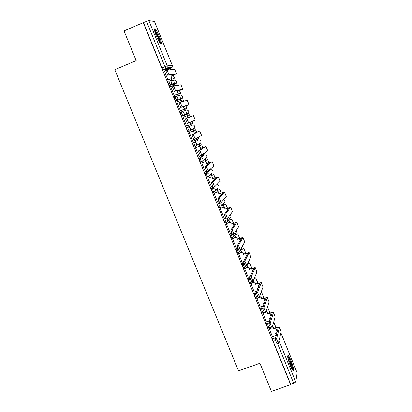 <?xml version="1.0" encoding="UTF-8"?>
<svg xmlns="http://www.w3.org/2000/svg" width="412" height="412" viewBox="0 0 412 412"><rect width="100%" height="100%" fill="white"/><g stroke="black" fill="none" stroke-linecap="round" stroke-linejoin="round"><path stroke-width="0.62" d="M267.331 321.484L266.543 324.048L267.156 326.495L268.088 327.88M261.373 306.616L260.487 309.165L261.09 311.585L262.037 312.996M255.419 291.701L254.415 294.245L255.007 296.645L255.97 298.077M249.466 276.74L248.328 279.29L248.91 281.664L249.893 283.121M243.502 261.774L242.225 264.293L242.797 266.641L243.791 268.14M237.312 247.164L236.107 249.26L236.668 251.588L237.688 253.102M231.199 232.327L229.973 234.191L230.524 236.493L231.565 238.033M225.112 217.376L223.829 219.086L224.37 221.362L225.431 222.928M219.05 202.338L217.665 203.94L218.195 206.196L219.143 207.839L220.25 207.437M213.061 187.192L211.485 188.758L212.005 190.988L212.973 192.662L214.085 192.26M209.147 170.264L205.289 173.54L205.799 175.744L206.788 177.448L207.905 177.042M203.24 155.324L199.084 158.28L199.578 160.459L200.587 162.194L201.71 161.787M199.768 143.345L199.753 143.855L200.902 142.64L196.699 145.24L195.437 146.481L194.412 144.71L193.923 142.557L198.198 140.034L192.857 142.985L193.341 145.137L194.371 146.909L195.499 146.492M186.615 127.653L187.094 129.775L188.14 131.577L189.283 131.155L188.16 129.342L187.681 127.22L192.136 125.109L186.615 127.653L188.598 127.071L190.195 127.983L190.432 129.986L189.283 131.155M181.424 111.843L180.358 112.275L180.827 114.376L181.965 116.225L183.031 115.787L181.893 113.944L181.424 111.843L183.031 111.858L184.164 113.022L184.143 114.696L183.031 115.787L187.615 113.99L188.701 112.929L188.722 111.302L188.016 110.395L186.724 110.004L181.574 111.786M175.136 96.434L174.085 96.866L174.544 98.942L175.697 100.822L176.763 100.384L175.61 98.499L175.152 96.423L176.758 96.439L177.896 97.603L177.835 99.374L176.763 100.384L181.522 99.004L182.567 98.025L182.629 96.305L181.924 95.399L180.858 95.007L175.682 96.284M168.838 80.984L167.797 81.416L168.24 83.466L169.414 85.382L170.48 84.939L169.311 83.018L169.085 80.891L170.681 81.087L171.608 82.148L171.5 84.022L170.48 84.939L175.419 83.981L176.413 83.09L176.521 81.267L175.198 80.057L169.77 80.819M159.367 36.421C157.549 32.105 156.066 29.52 154.917 28.665C153.98 28.675 154.469 31.188 156.4 36.205C158.229 40.531 159.707 43.111 160.845 43.95C161.782 43.924 161.288 41.416 159.367 36.421M291.063 360.66C289.827 357.678 288.843 355.927 288.112 355.401C287.138 355.757 287.823 359.073 290.166 365.351C291.402 368.333 292.386 370.084 293.112 370.599C294.08 370.213 293.396 366.901 291.063 360.66M247.864 263.829L247.715 263.464M241.901 249.157L241.561 248.323M235.922 234.454L235.53 233.48M229.932 219.714L229.479 218.607M223.922 204.934L223.422 203.698M217.902 190.123L217.387 188.856M211.866 175.275L211.351 173.998M209.718 169.991L209.605 169.703M205.815 160.386L205.294 159.104M203.683 155.144L203.234 154.031M199.753 145.467L199.228 144.179M197.636 140.26L197.152 139.076M193.671 130.506L193.146 129.214M191.57 125.341L191.06 124.084M187.573 115.509L187.048 114.222M187.048 114.212L186.245 112.234M185.482 110.359L184.952 109.062M181.455 100.461L180.961 99.235M180.935 99.174L180.054 97.011M179.364 95.311L178.834 94.013M175.321 85.372L174.853 84.218M174.806 84.1L173.849 81.746M173.231 80.227L172.705 78.929M169.018 69.865L168.735 69.159M297.155 372.906L295.749 381.96L293.704 383.284L290.697 384.339L273.207 341.363L272.584 338.896L273.285 336.316M271.42 391.4L290.64 384.664L143.294 22.639L124.033 30.91L136.187 60.636L114.778 69.69L238.538 370.877L259.915 363.255L271.42 391.4M290.697 384.339L290.64 384.664M168.292 69.345L163.111 69.901L166.118 68.644L164.939 66.687L146.507 21.378L148.856 20.6L154.448 21.476M146.507 21.378L143.294 22.639M164.46 71.101L167.895 80.026L168.142 79.923M171.14 78.671L171.696 79.351M174.4 95.306L174.163 95.424L170.547 86.546L174.755 84.903L175.167 85.923M177.402 94.065L177.824 94.43M177.078 101.877L176.82 101.955M177.067 101.852L176.81 101.929L180.415 110.787L180.647 110.648M183.644 109.422L183.943 109.474M183.319 117.224L183.052 117.276L186.646 126.113L186.878 125.964M192.662 130.918L192.538 131.304M189.541 132.515L189.283 132.587L192.868 141.404L193.104 141.264L192.857 141.368M198.744 145.874L198.744 146.564M195.746 147.769L195.494 147.857L199.259 156.519M204.805 160.788L204.934 161.787M201.937 162.982L201.695 163.09L205.392 171.752M210.856 175.672L211.109 176.975M208.112 178.154L207.88 178.283L211.531 186.94M216.892 190.519L217.268 192.121M214.271 193.295L214.044 193.439L217.67 202.081M222.918 205.325L223.412 207.231M220.415 208.395L220.199 208.56L223.798 217.186M228.923 220.101L229.541 222.305M226.543 223.458L226.332 223.644L229.917 232.25M234.912 234.84L235.654 237.338M232.656 238.481L232.456 238.687L236.025 247.277M238.759 253.468L238.563 253.694L242.112 262.264M244.841 268.423L244.656 268.665L248.189 277.214M250.908 283.338L254.256 292.129M256.964 298.211L256.789 298.494L260.302 307.007M263 313.053L266.337 321.844M269.026 327.859L272.358 336.65M189.953 130.717L189.154 131.114M188.624 131.382L188.217 131.588M187.609 113.352L187.615 113.99L181.965 116.225M181.517 98.324L181.522 99.004L175.697 100.822M174.405 84.403L169.414 85.382M198.718 144.267L198.764 143.963M192.656 129.358L192.677 128.863M186.61 114.382L186.574 113.753M180.554 99.287L180.451 98.628M174.451 84.166L174.312 83.492M143.5 22.67L161.926 67.949L163.111 69.901M240.732 249.832L241.751 252.335M246.937 265.081L247.839 267.295M253.277 280.68L253.905 282.22M259.606 296.243L259.957 297.109M167.875 79.974L172.062 78.29L170.949 76.148L175.208 74.263L167.679 75.262L165.856 70.617L167.133 70.081M176.49 73.733L174.678 69.267L167.169 70.066L168.992 74.711L176.49 73.738L171.181 76.112M171.835 78.326L170.949 76.148M168.42 69.932L168.25 69.515L168.657 69.906M164.29 71.168L168.25 69.515M171.438 79.398L174.626 78.126L173.426 75.175M174.626 78.126L171.49 79.434M174.405 78.162L173.225 75.262M170.46 69.705L170.892 69.525M172.062 78.29L167.9 80.021M154.479 29.994L155.437 30.936C158.388 35.968 159.918 40.046 160.031 43.162M159.413 42.276C158.785 38.81 157.343 35.241 155.087 31.564L154.685 31.06M160.551 43.739C159.995 39.66 158.208 35.113 155.185 30.097L154.423 29.216M287.643 356.668L287.839 356.802C289.435 357.966 293.174 368.694 292.35 369.76M291.773 368.802L290.326 363.09L287.808 357.776M292.814 370.352C293.184 368.065 289.363 357.441 287.627 355.927M174.142 95.378L178.324 93.684L177.217 91.567L181.496 89.734L174.23 91.392L172.422 86.757L173.71 86.226M182.773 89.208L180.966 84.754L173.735 86.216L175.548 90.846L182.773 89.213L177.443 91.516M178.102 93.74L177.217 91.567M174.94 85.969L174.528 84.949M177.577 94.497L180.76 93.22L179.689 90.583M177.593 85.428L177.042 84.656L177.376 85.469M180.76 93.22L177.587 94.528M180.544 93.272L179.488 90.671M174.997 85.505L177.042 84.656M178.324 93.684L174.152 95.409M180.858 107.496L178.973 102.861L180.286 102.32L182.083 106.945L189.041 104.643L183.685 106.878L187.764 105.168L182.171 106.96M184.566 109.041L180.394 110.751L184.566 109.041L183.685 106.878M184.349 109.118L183.469 106.95M181.445 101.965L180.786 100.348L181.661 101.898M176.825 101.98L180.786 100.348M186.878 108.274L183.706 109.571L186.878 108.274L185.936 105.956M183.994 101.182L183.175 99.75L183.783 101.249M186.667 108.346L185.73 106.038M181.131 100.595L183.175 99.75M180.286 102.32L187.233 100.198L189.041 104.643M188.696 123.008L187.29 123.533L185.503 118.919L186.816 118.383L188.696 123.008L195.288 120.036L193.491 115.602L188.119 117.786L187.033 115.71L187.913 117.873L192.213 116.122L185.503 118.919M186.631 126.067L190.792 124.362L190.004 122.421M190.586 124.455L189.798 122.513M183.072 117.327L187.033 115.71M190.735 124.213L192.976 123.291L192.219 121.427M190.37 116.869L189.499 114.727L190.164 116.951M192.78 123.384L192.018 121.514M187.249 115.643L189.293 114.809M186.816 118.383L193.491 115.602M195.19 139.024L193.794 139.539L192.018 134.935L193.331 134.405L195.211 139.019L201.525 135.393L199.727 130.97L194.34 133.081L193.465 130.928L189.293 132.618M192.847 141.352L197.003 139.642L196.462 138.303M196.807 139.756L196.261 138.417M194.34 133.081L198.45 131.49L192.018 134.935M194.14 133.189L193.465 130.928M189.304 132.633L193.259 131.031M196.586 132.175L195.592 129.728L192.425 131.011M196.828 139.204L199.063 138.272L198.584 137.088M196.385 132.257L195.592 129.728M198.872 138.38L198.393 137.196M192.43 131.031L195.396 129.832M193.331 134.405L199.727 130.97M201.674 155L200.284 155.504L198.517 150.91L199.83 150.385L201.7 154.989L207.746 150.71L205.954 146.301M199.053 156.601L203.013 155.02L202.9 154.145M203.013 155.02L202.709 154.279M199.83 150.385L205.954 146.296L200.541 148.341L204.676 146.816L198.517 150.91M200.35 148.469L199.671 146.193L195.499 147.867M195.515 147.908L199.475 146.317M202.792 147.439L201.674 144.694L198.502 145.966M202.91 154.16L205.135 153.218L204.929 152.713M202.586 147.522L201.674 144.694M204.955 153.346L204.749 152.842M198.517 146.008L201.483 144.813M200.541 148.341L199.671 146.193M208.137 170.928L206.752 171.433L205.001 166.845L206.314 166.324L208.178 170.913L213.946 165.99L212.165 161.597M208.76 170.419L209.322 169.94M205.243 171.814L206.582 171.279M206.314 166.324L212.123 161.643L208.807 162.74L206.546 163.708L210.862 162.143L205.001 166.845M206.546 163.708L205.856 161.422L201.731 163.064M201.715 163.137L205.67 161.561M208.977 162.668L207.741 159.624L204.635 160.86M208.776 162.75L207.741 159.624M204.594 160.943L207.56 159.758M206.731 163.564L205.856 161.422M214.58 186.821L213.205 187.316L211.464 182.737L212.777 182.222L214.637 186.796L220.137 181.228L218.355 176.851L212.901 178.746L212.031 176.609L207.947 178.221M211.418 186.986L212.618 186.512M212.901 178.746L217.083 177.356L211.464 182.737M212.726 178.911L212.031 176.609M207.895 178.334L211.856 176.769M215.152 177.86L213.792 174.513L210.728 175.723M214.946 177.943L213.792 174.513M210.65 175.842L213.617 174.673M212.777 182.222L218.35 176.841M219.766 203.152L217.912 198.589L219.225 198.074L221.079 202.642L226.281 196.514L224.535 192.064M217.577 202.122L218.726 201.674M219.225 198.074L224.53 192.054L219.06 193.892L223.258 192.569L217.912 198.589M218.89 194.078L218.19 191.76L214.132 193.346M214.065 193.491L218.02 191.94M221.306 193.012L219.828 189.371L216.789 190.56M221.105 193.094L219.828 189.371M216.697 190.705L219.663 189.546M219.06 193.892L218.19 191.76M226.193 218.947L224.339 214.395L225.652 213.89L227.506 218.442L232.445 211.691L230.694 207.246L225.199 209.002L224.334 206.87L220.296 208.441M223.721 217.217L224.864 216.774M225.199 209.002L229.422 207.746L224.339 214.395M225.04 209.203L224.334 206.87M220.219 208.611L224.174 207.071M227.45 208.127L225.848 204.187L222.83 205.361M227.244 208.209L225.848 204.187M222.722 205.537L225.688 204.383M225.652 213.89L230.689 207.226M232.6 234.706L230.756 230.164L232.069 229.659L233.913 234.201L238.589 226.827L236.843 222.387L231.328 224.071L230.463 221.95L226.435 223.5M229.85 232.275L231.029 231.827M231.328 224.071L235.571 222.882L230.756 230.164M231.173 224.293L230.463 221.95M226.353 223.69L230.313 222.166M233.573 223.206L231.853 218.973L228.851 220.132M233.372 223.283L231.853 218.973M228.737 220.327L231.704 219.184M232.069 229.659L236.838 222.367M238.996 250.424L237.152 245.892L238.466 245.392L240.309 249.924L244.723 241.926L242.977 237.487M235.963 247.303L237.224 246.819M238.466 245.392L242.956 237.575L239.511 238.311L237.297 239.346L241.695 238.054L237.152 245.892M237.297 239.346L236.576 236.988L232.559 238.517M232.476 238.733L236.431 237.224M239.686 238.249L237.842 233.717L234.85 234.866M239.48 238.327L237.842 233.717M234.737 235.082L237.703 233.949M237.441 239.104L236.576 236.988M245.372 266.095L243.533 261.579L244.846 261.084L246.685 265.601L250.836 256.99L249.09 252.551M242.06 262.284L243.502 261.744M244.846 261.084L249.075 252.649L245.609 253.313L243.399 254.358L247.813 253.123L243.533 261.579M243.399 254.358L242.673 251.984L238.666 253.504M238.584 253.74L242.539 252.242M245.779 253.251L243.822 248.431L240.891 249.543M245.578 253.328L243.822 248.431M240.757 249.79L243.688 248.678M243.533 254.101L242.673 251.984M251.732 281.731L249.899 277.224L251.212 276.735L253.045 281.242L256.939 272.013L255.193 267.579M251.356 273.934L251.531 273.542M248.142 277.235L250.238 276.452M251.212 276.735L255.177 267.687L251.691 268.279L249.487 269.335L253.916 268.155L249.899 277.224M249.487 269.335L248.76 266.95L244.754 268.454M244.671 268.712L248.632 267.228M251.861 268.217L249.785 263.108L247.468 263.979M251.66 268.294L249.785 263.108M247.339 264.247L249.662 263.371M249.615 269.057L248.76 266.95M258.072 297.325L256.243 292.829L257.557 292.345L259.385 296.841L263.021 287.004L261.28 282.57M257.727 289.013L257.521 288.503M257.608 289.317L257.309 288.58L257.994 288.323M254.209 292.144L256.897 291.15M257.557 292.345L261.27 282.683L257.757 283.209L255.558 284.275L260.008 283.152L256.243 292.829M255.558 284.275L254.827 281.875L250.831 283.363M250.748 283.641L254.704 282.174M257.927 283.147L255.734 277.745L254.292 278.285M257.727 283.219L255.734 277.745M254.173 278.569L255.615 278.028M255.682 283.981L254.827 281.875M264.396 312.888L262.578 308.397L263.891 307.913L265.714 312.399L269.093 301.955L267.352 297.526M263.958 304.339L263.572 303.397M263.85 304.664L263.366 303.474L264.38 303.098M260.26 307.022L263.443 305.853M263.891 307.913L267.337 297.49L261.733 298.865L261.62 299.179L266.08 298.005L262.578 308.397M261.62 299.179L260.878 296.769L256.887 298.242M256.81 298.54L260.765 297.083M263.979 298.036L261.666 292.35L260.945 292.618M263.773 298.113L261.666 292.35M260.837 292.922L261.558 292.654M261.733 298.865L260.878 296.769M270.705 328.41L268.892 323.92L270.205 323.446L272.023 327.916L275.149 316.869L273.408 312.44M270.174 319.63L269.613 318.255M270.071 319.969L269.407 318.327L270.699 317.858M266.301 321.86L269.896 320.551M270.205 323.446L273.403 312.569L269.839 312.955L267.666 314.047L269.742 313.29L272.141 313.027L268.892 323.92M267.666 314.047L266.919 311.621L265.838 312.018M262.856 313.398L264.205 312.904M265.73 312.348L266.811 311.951M270.014 312.893L267.47 306.966M269.808 312.966L267.589 306.919M264.015 312.682L262.928 313.079M267.769 313.712L266.919 311.621M276.998 343.896L275.19 339.406L276.503 338.932L278.316 343.397L281.19 331.742L279.449 327.324M272.322 336.661L276.277 335.234L275.638 333.071M276.277 335.234L275.427 333.148L276.967 332.592M276.503 338.932L279.449 327.458L275.865 327.772L273.789 328.524L273.692 328.879L275.767 328.127L278.188 327.911L275.19 339.406M273.692 328.879L272.94 326.438L272.383 326.639M268.887 328.22L270.076 327.792M272.286 326.989L272.842 326.788M276.035 327.715L273.702 321.973M275.834 327.787L273.609 322.313M269.942 327.525L268.954 327.885M273.789 328.524L272.94 326.438M269.154 327.494L268.222 326.108L267.609 323.662L268.387 321.103M266.543 324.048L268.979 323.636M263.103 312.605L262.156 311.199L261.553 308.773L262.429 306.224M260.487 309.165L262.557 308.665M257.037 297.685L256.073 296.249L255.481 293.854L256.47 291.31M254.415 294.245L256.321 293.725M249.775 283.168L250.836 282.771L252.113 281.576L250.836 282.771L249.976 281.267L249.394 278.893L249.899 277.745M248.328 279.29L250.141 278.759M244.862 267.728L243.863 266.245L243.291 263.891L243.739 263M242.225 264.293L243.986 263.762M238.754 252.695L237.734 251.181L237.173 248.858L237.611 248.091M236.107 249.26L237.858 248.724M232.631 237.626L231.59 236.086L231.039 233.784L231.498 233.084M229.973 234.191L231.755 233.65M226.497 222.521L225.436 220.95L224.89 218.674L225.4 217.994M223.829 219.086L225.704 218.535M220.348 207.375L219.261 205.779L218.731 203.528L219.338 202.822M217.665 203.94L219.648 203.394L221.234 204.306L221.568 205.938L220.312 207.416M217.649 188.454L214.039 192.244L213.071 190.571L212.551 188.341L213.813 187.079M211.485 188.758L213.704 188.238L215.28 189.53L215.378 190.813L214.039 192.244L212.973 192.662M211.866 173.261L207.947 177.026L206.865 175.321L206.355 173.117L210.321 169.754M205.289 173.54L207.509 173.009L209.09 174.307L209.172 175.656L207.854 177.026L206.788 177.448M205.825 158.311L205.799 158.728L206.973 157.456L202.946 160.464L201.741 161.772L200.649 160.031L200.144 157.858L204.275 154.907M199.084 158.28L201.298 157.745L202.879 159.042L202.946 160.464L201.653 161.772L200.587 162.194M192.857 142.985L195.077 142.444L195.937 142.815L196.658 143.742L196.699 145.24L195.437 146.481L194.371 146.909M272.584 338.896L275.587 337.814L276.256 335.244M276.359 334.843L276.946 332.602M278.981 340.703L295.749 381.96M297.217 373.066L280.907 332.891M168.261 69.355L171.186 68.135L166.118 68.644L167.081 67.815L172.123 67.326L171.217 68.119M148.856 20.6L167.246 65.838L172.288 65.405L154.423 21.414M209.301 170.156L210.949 169.626L212.051 169.898L212.942 170.923L213.025 172.237L212.88 170.722L211.711 169.744M203.214 155.334L204.687 154.799L206.015 155.046L206.912 156.071L206.973 157.456L206.891 155.957L205.794 154.938M174.379 84.414L175.419 83.981L175.409 83.281M193.697 128.359L193.692 128.941L194.814 127.802L194.701 126.051L193.697 125.13L192.136 125.109M199.846 140.09L200.881 141.156L200.902 142.64L200.86 141.182L200.34 140.43L199.32 139.92L198.213 140.023M217.603 184.519L218.849 185.452L219.055 186.986L218.963 185.74L216.98 184.442M223.896 203.121L225.07 201.705L224.967 200.515L223.845 199.382L225.07 201.705L220.209 207.427L219.143 207.839M230.092 217.757L231.07 216.393L230.957 215.26L230.401 214.482L231.07 216.393L227.738 221.033L227.62 219.869L226.59 218.762M226.471 222.552L227.738 221.033L226.363 222.568L225.302 222.98M236.241 232.342L237.055 231.05L236.787 229.675M232.615 237.652L233.892 236.091L233.388 234.377M242.349 246.891L243.008 245.032M238.744 252.716L240.026 251.114L239.897 250.058M244.857 267.743L246.16 265.781M257.114 297.655L255.852 298.123M263.381 312.471L261.919 313.038M269.613 327.241L267.97 327.921M161.926 67.949L167.246 65.838L167.081 67.815L163.054 69.885M273.207 341.363L275.35 340.595M293.704 383.284L277.595 343.68M154.459 21.439L172.314 65.41L172.123 67.326L172.298 65.436M169.064 74.727L167.751 75.278M172.746 74.587L173.025 75.283M174.616 69.257L176.429 73.727M175.625 90.867L174.312 91.407M179.122 90.28L179.297 90.707M180.904 84.748L182.717 89.213M187.182 100.204L188.99 104.658M193.439 115.623L195.242 120.062M196.215 132.35L196.328 132.628M199.686 131.001L201.483 135.43M202.426 147.635L202.647 148.176M205.912 146.342L207.705 150.756M208.621 162.884L208.946 163.677M212.123 161.643L213.916 166.046M214.801 178.092L215.229 179.143M218.319 176.903L220.106 181.301M220.966 193.264L221.502 194.572M224.504 192.131L226.281 196.514M227.12 208.4L227.754 209.96M230.668 207.313L232.445 211.691M233.254 223.495L233.99 225.307M236.818 222.465L238.589 226.827M239.372 238.553L240.211 240.618M242.956 237.575L244.723 241.926M245.475 253.576L246.417 255.888M249.075 252.649L250.836 256.99M251.562 268.557L252.602 271.122M255.177 267.687L256.939 272.013M257.639 283.507L258.777 286.314M261.27 282.683L263.021 287.004M263.695 298.417L264.937 301.471M267.342 297.644L269.093 301.955M269.742 313.29L271.081 316.586M273.403 312.569L275.149 316.869M275.767 328.127L277.209 331.67M279.449 327.458L281.19 331.742M169.347 85.366L171.5 84.022L176.413 83.09L176.65 81.591L175.79 80.345M175.625 100.811L177.835 99.374L182.567 98.025L182.737 96.537L181.841 95.342M181.893 116.215L184.143 114.696L188.701 112.929L188.804 111.446L187.867 110.298M188.14 131.577L194.814 127.802L194.85 126.319L193.867 125.212M231.441 238.079L232.507 237.673L233.892 236.091L237.055 231.05L236.802 229.649M237.564 253.148L238.63 252.741L240.026 251.114L243.018 245.67L243.018 245.011M243.677 268.176L244.743 267.774L246.335 265.719M297.207 372.963L280.917 332.85M167.679 75.262L168.992 74.711M174.23 91.392L175.548 90.846M180.77 107.48L182.083 106.945M187.29 123.533L188.603 122.997M193.794 139.539L195.108 139.009M200.284 155.504L201.597 154.979M206.752 171.433L208.065 170.913M213.205 187.316L214.523 186.801M219.648 203.162L220.961 202.647M226.064 218.963L227.383 218.458M232.471 234.727L233.784 234.222M238.862 250.45L240.175 249.95M245.233 266.131L246.546 265.637M251.588 281.772L252.906 281.283M257.933 297.376L259.246 296.892M264.257 312.94L265.57 312.461M270.566 328.462L271.879 327.988M276.859 343.948L278.167 343.474"/></g></svg>
